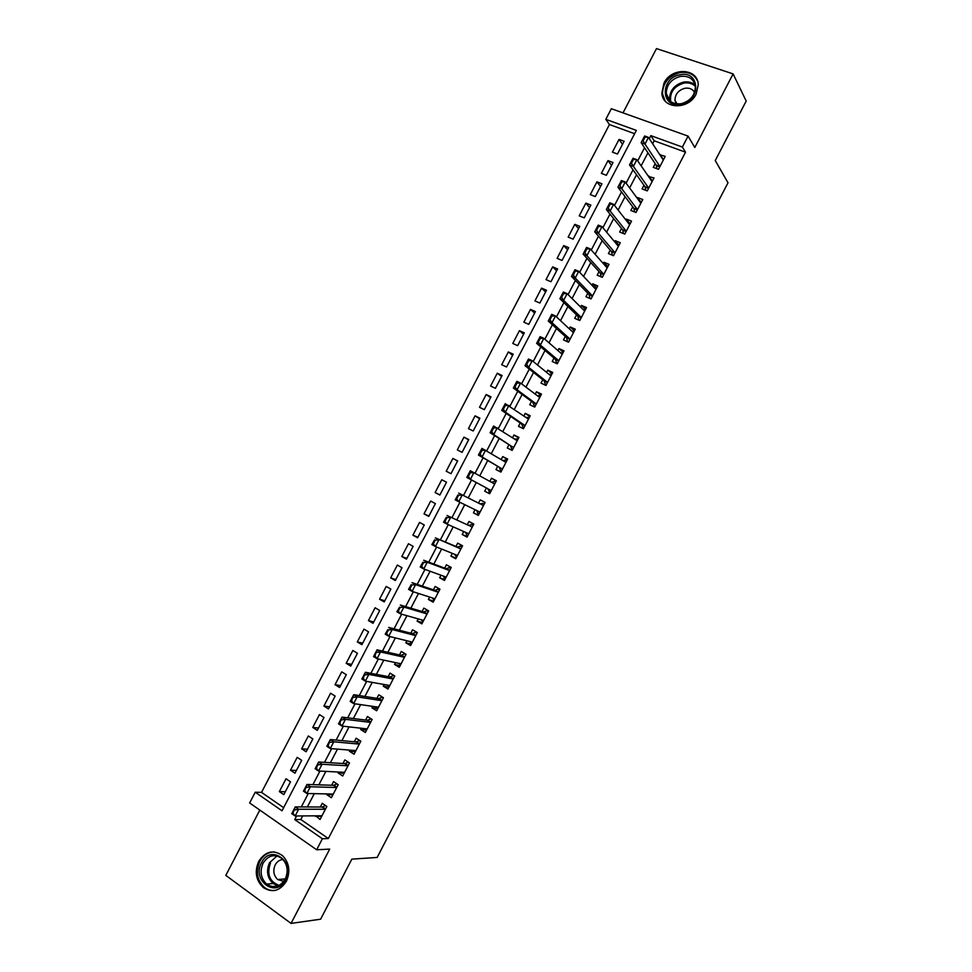 <?xml version="1.0" encoding="UTF-8"?>
<svg xmlns="http://www.w3.org/2000/svg" width="972" height="972" viewBox="0 0 972 972"><rect width="100%" height="100%" fill="white"/><g stroke="black" fill="none" stroke-linecap="round" stroke-linejoin="round"><path stroke-width="1.46" d="M663.961 83.167L661.871 93.057C662.418 109.289 688.528 110.31 696.11 94.15L698.236 84.734C698.03 67.967 671.47 66.947 663.961 83.167M258.722 861.338C254.385 871.617 255.879 880.34 263.23 887.509C272.257 893.159 279.972 891.081 286.388 881.264C290.604 871.41 289.328 862.881 282.573 855.688C273.363 849.321 265.417 851.217 258.722 861.338M634.631 133.699L609.444 124.55L605.811 119.349L611.352 108.706L688.067 136.116L682.38 147.051L650.839 135.63L649.284 138.619M259.828 810.077L225.808 875.383L291.053 923.4L320.614 919.196L351.852 859.139L377.148 857.45L728.004 182.785L715.246 160.55L746.192 101.064L733.107 73.896L656.489 48.6L623.016 112.874M302.681 815.921L300.822 819.518L328.342 838.52L322.388 838.751L316.653 849.771L249.646 802.969L255.235 792.241L282.014 810.794L636.356 130.394L605.811 119.349M609.444 124.55L261.529 792.374L255.235 792.241M655.213 163.685L653.293 167.366L658.494 169.31L665.225 156.358L659.842 154.779M643.986 185.263L642.079 188.92L647.255 190.901L653.998 177.937L648.531 176.515M632.748 206.842L630.852 210.474L636.016 212.491L642.759 199.527L637.596 197.535L637.219 198.252M621.509 228.432L619.638 232.029L624.765 234.094L631.521 221.13L626.369 219.101L625.907 219.988M610.27 250.023L608.411 253.595L613.526 255.697L620.27 242.733L615.142 240.655L614.583 241.736M599.031 271.625L597.185 275.173L602.276 277.312L609.019 264.335L603.916 262.221L603.26 263.497M587.781 293.228L585.946 296.752L591.025 298.926L597.768 285.95L592.689 283.8L591.936 285.258M576.53 314.843L574.707 318.33L579.762 320.541L586.517 307.577L581.45 305.378L580.6 307.018M565.279 336.458L563.481 339.921L568.511 342.18L575.266 329.192L570.224 326.969L569.264 328.791M554.016 358.085L552.23 361.511L557.248 363.807L564.003 350.831L558.973 348.559L557.928 350.564M542.765 379.712L540.991 383.114L545.985 385.447L552.74 372.47L547.734 370.15L546.592 372.349M531.502 401.351L529.74 404.717L534.722 407.098L541.477 394.11L536.495 391.752L535.256 394.134M520.227 422.99L518.489 426.331L523.446 428.749L530.214 415.761L525.245 413.367L523.908 415.931M508.964 444.641L507.238 447.946L512.171 450.413L518.939 437.412L513.994 434.982L512.56 437.74M497.688 466.293L495.987 469.573L500.896 472.076L507.663 459.076L502.743 456.597L501.2 459.537M486.413 487.944L484.724 491.2L489.621 493.74L496.388 480.739L491.48 478.224L489.852 481.359M475.089 509.717L473.461 512.839L478.333 515.415L485.101 502.415L480.217 499.863L478.528 503.119M463.729 531.55L462.198 534.479L467.046 537.103L473.826 524.09L468.954 521.49L467.24 524.783M452.357 553.372L450.923 556.13L455.759 558.791L462.538 545.778L457.691 543.141L455.965 546.458M440.996 575.217L439.66 577.781L444.471 580.478L451.239 567.466L446.415 564.793L444.678 568.134M429.624 597.063L428.385 599.445L433.172 602.178L439.952 589.154L435.152 586.444L433.391 589.822M418.252 618.909L417.11 621.108L421.872 623.878L428.652 610.866L423.865 608.108L422.091 611.51M406.867 640.767L405.822 642.771L410.573 645.59L417.353 632.565L412.59 629.771L410.804 633.209M395.483 662.625L394.535 664.447L399.273 667.314L406.053 654.278L401.315 651.447L399.504 654.921M384.11 684.495L383.247 686.135L387.962 689.039L394.753 676.002L390.027 673.122L388.205 676.621M372.713 706.365L371.96 707.823L376.65 710.763L383.442 697.726L378.74 694.81L376.893 698.346M361.329 728.247L360.673 729.51L365.338 732.499L372.13 719.45L367.452 716.498L365.594 720.058M349.932 750.129L349.373 751.21L354.027 754.236L360.819 741.186L356.153 738.198L354.282 741.794M338.535 772.023L338.074 772.922L342.703 775.984L349.495 762.935L344.853 759.897L342.97 763.518M327.139 793.93L326.774 794.634L331.379 797.733L338.183 784.683L333.554 781.597L331.646 785.267M285.331 791.73L279.353 791.597L286.035 778.754L290.507 781.792L283.812 794.646L279.353 791.597M296.387 770.492L290.494 770.201L297.189 757.358L301.672 760.347L294.978 773.214L290.494 770.201M307.456 749.254L301.636 748.804L308.318 735.974L312.838 738.927L306.131 751.781L301.636 748.804M318.512 728.028L312.777 727.421L319.46 714.59L323.992 717.506L317.297 730.361L312.777 727.421M329.557 706.802L323.919 706.037L330.602 693.218L335.146 696.086L328.451 708.94L323.919 706.037M340.613 685.588L335.048 684.665L341.731 671.846L346.299 674.677L339.605 687.52L335.048 684.665M351.657 664.374L346.178 663.293L352.86 650.475L357.441 653.269L350.758 666.112L346.178 663.293M362.702 643.172L357.307 641.933L363.978 629.115L368.582 631.873L361.9 644.715L357.307 641.933M373.746 621.971L368.424 620.573L375.107 607.767L379.724 610.477L373.041 623.319L368.424 620.573M384.778 600.781L379.554 599.226L386.224 586.42L390.865 589.093L384.183 601.923L379.554 599.226M395.823 579.591L390.671 577.878L397.341 565.072L402.007 567.709L395.325 580.539L390.671 577.878M406.855 558.402L401.788 556.531L408.459 543.737L413.136 546.337L406.454 559.155L401.788 556.531M417.875 537.224L412.893 535.195L419.564 522.401L424.266 524.965L417.596 537.783L412.893 535.195M428.907 516.059L424.011 513.872L430.669 501.078L435.395 503.593L428.725 516.411L424.011 513.872M439.927 494.894L435.116 492.549L441.774 479.755L446.525 482.233L439.842 495.052L435.116 492.549M457.557 461.032L452.879 458.444L446.221 471.226L450.972 473.692L457.642 460.886L452.879 458.444M468.577 439.879L463.972 437.133L457.314 449.915L462.089 452.345L468.759 439.538L463.972 437.133M479.597 418.738L475.077 415.834L468.419 428.616L473.206 430.997L479.876 418.191L475.077 415.834M490.605 397.597L486.17 394.535L479.512 407.304L484.323 409.662L490.994 396.855L486.17 394.535M501.613 376.456L497.251 373.236L490.605 386.018L495.428 388.326L502.099 375.52L497.251 373.236M512.621 355.327L508.344 351.949L501.698 364.719L506.546 366.991L513.204 354.197L508.344 351.949M523.616 334.21L519.425 330.674L512.779 343.444L517.651 345.668L524.309 332.874L519.425 330.674M534.612 313.081L530.505 309.4L523.859 322.157L528.744 324.356L535.414 311.562L530.505 309.4M545.608 291.977L541.586 288.125L534.94 300.883L539.849 303.045L546.507 290.251L541.586 288.125M556.604 270.86L552.667 266.863L546.021 279.62L550.942 281.734L557.6 268.952L552.667 266.863M567.599 249.768L563.736 245.6L557.09 258.358L562.035 260.435L568.693 247.653L563.736 245.6M578.583 228.663L574.804 224.35L568.158 237.107L573.128 239.136L579.786 226.367L574.804 224.35M589.567 207.571L585.873 203.099L579.227 215.857L584.221 217.85L590.867 205.08L585.873 203.099M600.55 186.49L596.942 181.861L590.296 194.607L595.301 196.563L601.947 183.793L596.942 181.861M611.534 165.41L607.998 160.623L601.364 173.368L606.382 175.288L613.028 162.518L607.998 160.623M261.529 792.374L283.654 807.659M617.463 154.013L624.109 141.256L619.055 139.397L612.421 152.13L617.463 154.013M328.342 838.52L685.515 152.179L654.18 140.794L652.637 143.747M647.935 152.798L641.143 165.848M636.514 174.741L629.637 187.948M625.081 196.684L618.119 210.049M613.66 218.639L606.613 232.162M602.227 240.594L595.095 254.287M590.794 262.549L583.577 276.413M579.348 284.529L572.058 298.538M567.915 306.496L560.528 320.675M556.47 328.475L548.998 342.824M545.025 350.467L537.467 364.974M533.567 372.458L525.937 387.123M522.11 394.462L514.395 409.285M510.665 416.466L502.852 431.459M499.195 438.481L491.31 453.632M487.737 460.497L479.767 475.806M476.268 482.513L468.237 497.931M464.75 504.65L456.767 519.971M453.195 526.848L445.298 542.012M441.628 549.046L433.816 564.052M430.074 571.257L422.334 586.104M418.507 593.467L410.852 608.168M406.94 615.677L399.37 630.233M395.373 637.911L387.877 652.297M383.794 660.134L376.383 674.374M372.215 682.38L364.889 696.45M360.636 704.615L353.383 718.539M349.057 726.862L341.889 740.64M337.466 749.12L330.383 762.741M325.875 771.379L318.865 784.841M314.284 793.65L307.359 806.954M315.742 815.824L320.055 819.493L326.859 806.432L322.254 803.309L320.335 807.003M688.067 136.116L694.81 147.477L733.107 73.896M685.515 152.179L682.38 147.051M291.053 923.4L329.715 849.103L316.653 849.771M296.606 815.97L294.723 819.59L322.388 838.751M644.533 147.732L637.693 160.878M633.027 169.833L626.102 183.149M621.509 191.946L614.498 205.42M609.991 214.071L602.895 227.703M598.473 236.196L591.292 249.998M586.954 258.333L579.689 272.294M575.424 280.471L568.073 294.589M563.894 302.608L556.458 316.896M552.363 324.757L544.842 339.216M540.821 346.919L533.215 361.535M529.29 369.081L521.587 383.855M517.748 391.254L509.96 406.187M506.193 413.428L498.332 428.531M494.651 435.602L486.705 450.874M483.096 457.788L475.065 473.23M471.542 479.986L463.45 495.526M459.926 502.293L451.895 517.724M448.286 524.661L440.328 539.934M436.635 547.029L428.761 562.156M424.983 569.41L417.195 584.379M413.331 591.79L405.616 606.601M401.667 614.183L394.037 628.835M390.015 636.575L382.458 651.082M378.351 658.98L370.879 673.329M366.675 681.384L359.288 695.575M355.011 703.801L347.697 717.834M343.335 726.218L336.105 740.105M331.659 748.647L324.514 762.376M319.97 771.088L312.911 784.647M308.294 793.529L301.308 806.93M300.822 819.518L294.723 819.59M654.18 140.794L650.839 135.63M321.72 816.298L315.475 816.346M622.505 144.33L619.055 139.397M332.934 794.756L326.774 794.634M344.149 773.214L338.074 772.922M355.351 751.684L349.373 751.21M366.553 730.166L360.673 729.51M377.756 708.649L371.96 707.823M388.958 687.131L383.247 686.135M400.148 665.626L394.535 664.447M411.338 644.12L405.822 642.771M422.528 622.627L417.11 621.108M433.719 601.146L428.385 599.445M444.897 579.652L439.66 577.781M456.075 558.183L450.923 556.13M467.253 536.702L462.198 534.479M478.431 515.245L473.461 512.839M496.303 480.909L491.48 478.224M507.469 459.452L502.743 456.597M518.623 438.008L513.994 434.982M529.789 416.563L525.245 413.367M540.942 395.13L536.495 391.752M552.096 373.71L547.734 370.15M563.25 352.277L558.973 348.559M574.391 330.869L570.224 326.969M585.545 309.448L581.45 305.378M596.687 288.052L592.689 283.8M607.828 266.644L603.916 262.221M618.957 245.248L615.142 240.655M630.087 223.864L626.369 219.101M641.228 202.48L637.596 197.535M652.346 181.108L648.81 175.993M663.475 159.736L660.024 154.439M321.987 815.775L295.148 815.982L291.758 813.649L295.269 806.906L322.145 807.015L325.571 805.569M294.151 809.554L292.39 812.932L292.961 813.333L295.269 806.906L298.659 809.239L325.389 809.263L322.145 807.015M294.723 809.943L298.659 809.239L295.148 815.982L292.961 813.333M291.758 813.649L292.39 812.932M285.489 879.818C276.291 898.845 251.335 880.559 261.565 862.601C270.508 843.732 295.707 861.544 285.489 879.818M263.06 863.197C259.609 871.374 260.788 878.336 266.62 884.083C273.861 888.651 280.058 886.999 285.209 879.125C288.587 871.216 287.542 864.375 282.099 858.628C274.736 853.598 268.394 855.117 263.06 863.197M283.022 859.527C279.669 859.746 277.069 861.52 275.197 864.873C272.768 870.596 273.594 875.493 277.688 879.538L283.8 881.361M274.432 851.946C268.187 851.982 263.315 855.117 259.816 861.338C255.502 871.532 256.997 880.195 264.287 887.314C267.762 890.012 271.577 890.996 275.744 890.279M283.775 879.016L284.492 880.353M680.947 104.283C660.729 108.743 659.818 78.003 679.938 74.783C700.144 70.033 701.334 101.137 680.947 104.283M680.279 76.424C671.166 79.133 666.5 84.843 666.27 93.531C667.715 101.185 672.697 104.575 681.214 103.712C690.229 101.124 694.944 95.523 695.357 86.897C693.996 78.987 688.966 75.488 680.279 76.424M694.555 92.376C692.514 88.987 689.282 87.614 684.847 88.282C678.432 90.165 675.139 94.175 674.957 100.298L676.087 103.822M697.459 80.773C694.057 74.115 688.2 71.393 679.853 72.608C668.542 75.998 662.746 83.094 662.491 93.883L665.067 100.894M333.299 794.051L306.848 793.492L303.458 791.184L306.958 784.453L333.578 785.315L336.98 783.882M305.876 787.041L304.115 790.418L304.686 790.807L306.958 784.453L310.36 786.749L336.689 787.539M306.447 787.429L310.36 786.749L306.848 793.492L304.686 790.807M303.458 791.184L304.115 790.418M344.392 772.752L343.675 772.29M344.61 772.339L318.561 771.015L315.147 768.743L318.646 761.999L344.732 763.628L348.389 762.206M317.601 764.539L315.839 767.916L316.41 768.293L318.646 761.999L322.072 764.271L348 765.814M318.172 764.915L322.072 764.271L318.561 771.015L316.41 768.293M315.147 768.743L315.839 767.916M355.618 751.174L354.792 750.53M355.91 750.615L330.261 748.537L326.835 746.289L330.334 739.558L356.019 741.952L359.81 740.543M329.314 742.037L327.552 745.415L328.135 745.779L330.334 739.558L333.773 741.794L359.3 744.102M329.885 742.414L333.773 741.794L330.261 748.537L328.135 745.779M326.835 746.289L327.552 745.415M366.845 729.608L365.8 728.939M367.209 728.915L341.962 726.072L338.511 723.861L342.023 717.129L367.295 720.276L371.195 718.867M341.026 719.535L339.277 722.913L339.848 723.277L342.023 717.129L345.473 719.329L370.599 722.403M341.609 719.912L345.473 719.329L341.962 726.072L339.848 723.277M338.511 723.861L339.277 722.913M378.072 708.041L377.136 707.166M378.509 707.203L353.65 703.607L350.199 701.419L353.699 694.701L378.582 698.601L382.555 697.179M352.739 697.046L350.977 700.423L351.56 700.788L353.699 694.701L357.161 696.863L381.899 700.703M353.322 697.41L357.161 696.863L353.65 703.607L351.56 700.788M350.199 701.419L350.977 700.423M389.298 686.475L388.047 685.199M389.796 685.515L365.351 681.153L361.876 679.003L365.375 672.272L389.857 676.937L393.867 675.467M364.451 674.568L362.69 677.934L363.273 678.298L365.375 672.272L368.85 674.41L393.186 679.003L389.857 676.937M365.022 674.92L368.85 674.41L365.351 681.153L363.273 678.298M361.876 679.003L362.69 677.934M400.513 664.921L399.128 663.402M401.084 663.815L377.039 658.7L373.54 656.586L377.051 649.855L401.132 655.286L405.117 653.719M376.152 652.091L374.39 655.456L374.973 655.808L377.051 649.855L380.538 651.969L404.474 657.315L401.132 655.286M376.735 652.443L380.538 651.969L377.039 658.7L374.973 655.808M373.54 656.586L374.39 655.456M411.727 643.379L410.828 642.443M416.417 632.019L415.907 632.675M417.34 632.602L416.271 631.982L412.395 633.635L388.715 627.45L392.226 629.528L415.761 635.627L412.395 633.635M386.686 633.331L388.435 629.965L387.852 629.613L386.091 632.991L388.727 636.259L385.216 634.169L387.852 629.613M412.371 642.14L388.727 636.259L392.226 629.528L388.435 629.965M410.67 642.747L410.208 641.593M385.216 634.169L386.091 632.991M422.942 621.837L421.301 619.784M428.445 610.744L427.133 611.109M428.555 611.06L427.473 610.452L423.671 611.983L400.379 605.046L403.915 607.087L427.048 613.952L423.671 611.983M398.386 610.866L400.136 607.5L399.553 607.16L397.791 610.525L400.403 613.818L396.88 611.765L399.553 607.16M423.658 620.452L400.403 613.818L403.915 607.087L400.136 607.5M396.88 611.765L397.791 610.525M434.156 600.295L432.394 597.962M439.866 589.324L438.36 589.554M439.757 589.53L438.688 588.923L434.934 590.344L412.043 582.641L415.591 584.658L438.323 592.276L434.934 590.344M410.075 588.4L411.836 585.035L411.241 584.694L409.491 588.06L412.079 591.389L408.544 589.36L411.241 584.694M434.946 598.776L412.079 591.389L415.591 584.658L411.836 585.035M408.544 589.36L409.491 588.06M445.358 578.765L444.496 577.769M451.044 567.842L449.89 567.405L446.197 568.705L423.707 560.249L427.267 562.241L449.599 570.613L446.197 568.705M450.959 568L449.538 568.013M421.775 565.947L423.525 562.581L422.929 562.241L421.18 565.607L423.756 568.96L420.208 566.968L422.929 562.241M446.221 577.113L423.756 568.96L427.267 562.241L423.525 562.581M444.289 578.158L443.499 576.129M420.208 566.968L421.18 565.607M456.561 557.235L454.604 554.283M462.222 546.373L460.789 546.458M462.162 546.483L461.08 545.887L457.448 547.078L435.359 537.868L460.874 548.949M433.463 543.494L435.213 540.128L434.618 539.8L432.868 543.166L435.432 546.543L431.86 544.575L434.618 539.8M457.496 555.449L435.432 546.543L438.931 539.825L435.213 540.128M431.86 544.575L432.868 543.166M467.763 535.718L466.682 535.135L465.71 532.425M473.4 524.904L472.283 524.382L468.711 525.451L447.011 515.488L468.711 525.451M473.364 524.965L471.967 524.929M445.152 521.041L446.901 517.675L446.306 517.359L444.556 520.725L447.108 524.127L443.524 522.195L446.306 517.359M468.771 533.798L447.108 524.127L450.607 517.408L446.901 517.675M443.524 522.195L444.556 520.725M478.965 514.2L478.127 513.143M483.181 503.399L479.961 503.836L458.663 493.108L479.961 503.836M456.84 498.612L458.59 495.246L457.982 494.93L456.233 498.296L458.772 501.722L455.175 499.827L457.982 494.93M480.034 512.147L458.772 501.722L462.271 495.003L458.59 495.246M477.872 513.629L476.815 510.567M455.175 499.827L456.233 498.296M490.155 492.695L489.062 492.124L490.155 492.707M495.756 481.942L494.663 481.383L491.54 482.282L494.736 483.922M489.329 491.613L487.835 488.709L466.815 477.459L470.314 470.74L494.687 484.007M468.516 476.171L470.266 472.805L469.658 472.501L467.909 475.867L470.436 479.33L466.815 477.459L467.909 475.867M487.835 488.709L470.436 479.33L473.935 472.611L470.266 472.805M470.314 470.74L469.658 472.501M501.358 471.189L500.252 470.63L501.321 471.25M506.947 460.449L505.61 460.339M500.531 470.096L499.086 467.107L478.467 455.09L481.954 448.384L505.95 462.368M503.059 460.643L505.853 459.89M480.192 453.742L481.942 450.388L481.334 450.072L479.585 453.438L482.088 456.925L478.467 455.09L479.585 453.438M499.086 467.107L482.088 456.925L485.587 450.218L481.942 450.388M481.954 448.384L481.334 450.072M512.548 449.696L511.442 449.149L512.487 449.805M518.137 438.955L514.577 439.04M511.734 448.578L510.324 445.504L490.107 432.734L493.594 426.028L517.201 440.741M491.868 431.325L493.618 427.959L493.011 427.668L491.261 431.021L493.752 434.545L490.107 432.734L491.261 431.021M510.324 445.504L493.752 434.545L497.251 427.826L493.618 427.959M493.594 426.028L493.011 427.668M523.726 428.202L522.62 427.668L523.653 428.36M529.327 417.462L526.083 417.45M522.936 427.06L521.575 423.901L501.746 410.378L505.233 403.684L528.464 419.114M503.545 408.908L505.294 405.555L504.675 405.251L502.925 408.617L505.404 412.164L501.746 410.378L502.925 408.617M521.575 423.901L525.074 425.615L505.404 412.164L508.903 405.446L505.294 405.555M505.233 403.684L504.675 405.251M534.916 406.721L533.798 406.187L534.807 406.928M540.505 395.981L539.205 395.811M534.126 405.555L532.814 402.311L513.374 388.035L516.861 381.34L520.555 383.077L539.569 397.39M537.565 395.883L539.387 395.458M515.209 386.504L516.958 383.138L516.339 382.859L514.589 386.212L517.055 389.784L513.374 388.035L514.589 386.212M532.814 402.311L536.337 403.988L517.055 389.784L520.555 383.077L516.958 383.138M516.861 381.34L516.339 382.859M546.094 385.24L544.976 384.718L545.814 385.374M551.683 374.499L549.046 374.342M545.316 384.062L544.041 380.732L525.002 365.703L528.501 358.996L532.194 360.709L550.966 375.885M526.873 364.099L528.622 360.746L528.003 360.454L526.253 363.82L528.707 367.416L525.002 365.703L526.253 363.82M544.041 380.732L547.588 382.385L528.707 367.416L532.194 360.709L528.622 360.746M528.501 358.996L528.003 360.454M557.272 363.771L556.3 363.37M562.861 353.03L560.528 352.812M556.506 362.568L555.279 359.154L536.641 343.371L540.128 336.677L543.834 338.341L562.205 354.27M538.537 341.707L540.286 338.353L539.667 338.074L537.917 341.427L540.347 345.06L536.641 343.371L537.917 341.427M558.839 360.758L540.347 345.06L543.834 338.341L540.286 338.353M540.128 336.677L539.667 338.074M574.027 331.561L571.986 331.306M569.969 339.362L566.7 337.904L567.381 341.67M566.7 337.904L570.078 339.167L551.987 322.692L548.257 321.039L551.744 314.345L555.474 315.997L573.456 332.679M550.188 319.314L551.938 315.961L551.318 315.681L549.569 319.047L551.987 322.692L555.474 315.997L551.938 315.961M566.506 337.576L548.257 321.039L549.569 319.047M567.684 341.038L567.514 341.731M551.744 314.345L551.318 315.681M585.205 310.104L583.431 309.825M581.329 317.552L563.626 300.348L559.884 298.72L563.371 292.025L567.113 293.641L584.694 311.076M561.852 296.934L563.59 293.58L562.97 293.313L561.221 296.667L563.626 300.348L567.113 293.641L563.59 293.58M578.826 320.14L577.733 316.009L559.884 298.72L561.221 296.667M563.371 292.025L562.97 293.313M596.371 288.648L594.864 288.356M592.434 296.205L589.141 294.795L589.883 298.44M589.141 294.795L592.556 295.986L575.254 278.004L571.5 276.413L574.987 269.718L578.741 271.297L595.933 289.486M573.504 274.554L575.242 271.2L574.622 270.933L572.873 274.286L575.254 278.004L578.741 271.297L575.242 271.2M588.959 294.443L571.5 276.413L572.873 274.286M574.987 269.718L574.622 270.933M607.536 267.203L606.394 266.729M603.794 274.371L586.894 255.66L583.115 254.105L586.602 247.41L590.381 248.966L607.172 267.908M585.144 252.185L586.894 248.832L586.262 248.577L584.512 251.93L586.894 255.66L590.381 248.966L586.894 248.832M601.267 276.886L600.174 272.889L583.115 254.105L584.512 251.93M586.602 247.41L586.262 248.577M618.69 245.758L617.682 245.466M614.887 253.06L611.558 251.699L612.384 255.223M615.033 252.793L598.521 233.329L594.73 231.81L598.217 225.115L602.008 226.634L618.399 246.317M596.796 229.817L598.533 226.464L597.902 226.209L596.164 229.562L598.521 233.329L602.008 226.634L598.533 226.464M611.558 251.699L594.73 231.81L596.164 229.562M598.217 225.115L597.902 226.209M629.856 224.325L629.042 224.01M626.26 231.227L610.137 211.009L606.334 209.515L609.821 202.82L613.624 204.314L629.625 224.751M608.436 207.461L610.185 204.108L609.541 203.865L607.804 207.218L610.137 211.009L613.624 204.314L610.185 204.108M623.55 233.596L622.615 229.793L606.334 209.515L607.804 207.218M609.821 202.82L609.541 203.865M637.486 209.648L621.764 188.69L617.949 187.219L621.424 180.537L625.251 181.995L640.852 203.184M620.075 185.117L621.813 181.764L621.181 181.521L619.431 184.862L621.764 188.69L625.251 181.995L621.813 181.764M634.68 211.969L633.817 208.263L617.949 187.219L619.431 184.862M621.424 180.537L621.181 181.521M648.713 188.094L633.38 166.37L629.552 164.936L633.027 158.254L636.867 159.687L652.078 181.618M631.703 162.761L633.452 159.42L632.808 159.177L631.071 162.531L633.38 166.37L636.867 159.687L633.452 159.42M645.821 190.342L645.031 186.733L629.552 164.936L631.071 162.531M633.027 158.254L632.808 159.177M659.939 166.528L644.995 144.075L641.143 142.665L644.63 135.983L648.482 137.38L663.281 160.04M643.343 140.43L645.08 137.076L644.448 136.845L642.699 140.187L644.995 144.075L648.482 137.38L645.08 137.076M656.951 168.739L656.234 165.204L641.143 142.665L642.699 140.187M644.63 135.983L644.448 136.845M325.547 808.947L322.558 806.918M278.053 885.881L273.059 883.499C267.251 877.801 266.073 870.9 269.499 862.784L277.008 855.931M270.471 863.002C266.632 874.217 269.511 881.689 279.11 885.395M669.842 100.894L669.55 99.108C669.769 90.469 674.398 84.819 683.45 82.134C688.14 81.332 692.04 82.353 695.126 85.196M695.308 86.338C692.307 83.398 688.468 82.316 683.766 83.118C673.948 86.289 669.587 92.462 670.704 101.598M336.847 787.235L333.846 785.23M336.713 787.502L333.432 785.315M348.146 765.535L345.133 763.555M348.012 765.79L344.732 763.628M359.446 743.835L356.408 741.879M359.312 744.078L356.019 741.952M370.733 722.147L367.683 720.216M370.611 722.378L367.295 720.276M382.02 700.46L378.959 698.552M381.911 700.678L378.582 698.601M393.308 678.772L390.234 676.901M404.583 657.108L401.497 655.25M415.858 635.433L412.772 633.61M427.145 613.769L424.035 611.971M438.408 592.118L435.286 590.344M449.684 570.467L446.549 568.717M460.947 548.816L457.8 547.102L460.947 548.816M460.886 548.949L457.448 547.078M472.21 527.176L469.051 525.488M468.723 533.871L467.702 533.324M483.473 505.549L480.302 503.885M479.986 512.232L476.924 510.616M491.249 490.605L488.066 488.965M505.987 462.295L504.893 461.749M502.5 468.99L499.304 467.362M513.751 447.363L510.543 445.771M525.002 425.748L521.782 424.181M536.252 404.145L533.02 402.602M547.491 382.543L544.247 381.024M558.827 360.77L555.279 359.154M558.73 360.952L555.474 359.458M581.317 317.577L577.733 316.009M581.207 317.783L577.915 316.337M603.782 274.396L600.174 272.889M603.673 274.626L600.356 273.241M615.021 252.829L611.4 251.347M626.247 231.251L622.615 229.793M626.114 231.506L622.773 230.17M637.474 209.685L633.817 208.263M637.328 209.952L633.975 208.64M648.701 188.118L645.031 186.733M648.555 188.398L645.177 187.122M659.915 166.564L656.234 165.204M659.769 166.856L656.379 165.605M325.438 809.166L322.267 807.003M277.688 879.538L285.331 878.882M278.162 885.832L273.059 883.499L266.62 884.083M272.148 886.573L277.555 886.063M674.957 100.298L677.083 103.943M669.89 100.942L666.27 93.531M336.749 787.429L333.578 785.315M348.061 765.705L344.89 763.628M359.361 743.981L356.189 741.94M370.66 722.269L367.501 720.264M381.96 700.569L378.801 698.601M393.259 678.869L390.088 676.937M404.546 657.181L401.387 655.286M415.834 635.494L412.675 633.635M427.121 613.818L423.962 611.995M438.396 592.142L435.237 590.356M449.672 570.479L446.525 568.729"/></g></svg>
